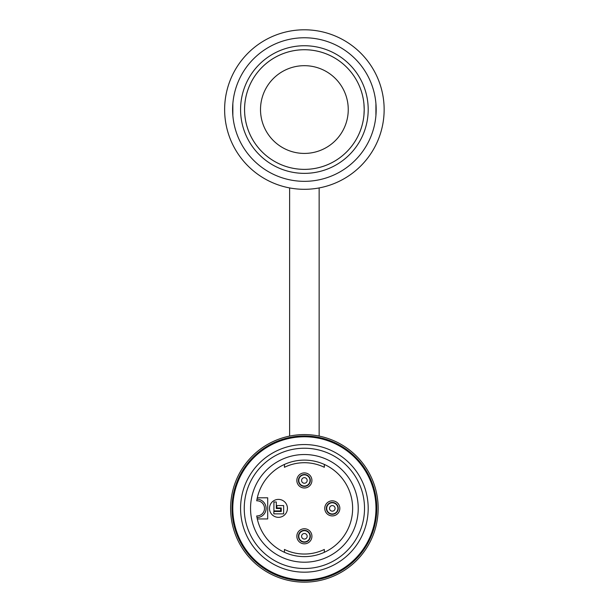 <?xml version="1.0" encoding="UTF-8"?>
<svg xmlns="http://www.w3.org/2000/svg" width="612" height="612" viewBox="0 0 612 612"><rect width="100%" height="100%" fill="white"/><g stroke="black" fill="none" stroke-linecap="round" stroke-linejoin="round"><path stroke-width="0.92" d="M304.386 169.371A59.823 59.823 0 0 0 356.192 79.644A59.823 59.823 0 0 0 252.58 79.644A59.823 59.823 0 0 0 304.386 169.371M368.195 508.373A63.809 63.809 0 0 1 272.478 563.629A63.809 63.809 0 0 1 272.478 453.109A63.809 63.809 0 0 1 368.195 508.373M364.522 508.373A60.144 60.144 0 0 0 274.314 456.284A60.144 60.144 0 0 0 274.314 560.454A60.144 60.144 0 0 0 364.522 508.373M378.162 508.373A73.784 73.784 0 0 1 267.498 572.266A73.784 73.784 0 0 1 267.498 444.473A73.784 73.784 0 0 1 378.162 508.373M375.975 508.373A71.589 71.589 0 0 0 268.591 446.37A71.589 71.589 0 0 0 268.591 570.369A71.589 71.589 0 0 0 375.975 508.373M376.77 508.373A72.384 72.384 0 0 1 268.194 571.057A72.384 72.384 0 0 1 268.194 445.681A72.384 72.384 0 0 1 376.77 508.373M276.31 508.526L280.694 508.526L280.694 510.921L273.916 510.921L273.916 501.985L276.31 501.985L276.31 508.526M283.647 513.873L283.647 505.581L276.869 505.581L276.869 507.968L281.252 507.968L281.252 511.479L273.832 511.479L273.832 513.873L283.647 513.873M310.33 480.451A5.944 5.944 0 0 1 304.386 486.395A5.944 5.944 0 0 1 298.442 480.451A5.944 5.944 0 0 1 304.386 474.507A5.944 5.944 0 0 1 310.33 480.451M310.33 536.288A5.944 5.944 0 0 1 304.386 542.232A5.944 5.944 0 0 1 298.442 536.288A5.944 5.944 0 0 1 304.386 530.344A5.944 5.944 0 0 1 310.33 536.288M338.245 508.373A5.944 5.944 0 0 1 329.332 513.514A5.944 5.944 0 0 1 329.332 503.225A5.944 5.944 0 0 1 338.245 508.373M257.009 517.545L256.726 515.947A48.256 48.256 0 0 0 330.671 548.834A48.256 48.256 0 0 0 330.671 467.905A48.256 48.256 0 0 0 256.726 500.792L257.009 499.201A9.172 9.172 0 0 1 266.098 508.373A9.172 9.172 0 0 1 257.009 517.545A9.172 9.172 0 0 0 266.098 508.373A9.172 9.172 0 0 0 257.009 499.201M269.487 508.373A8.973 8.973 0 0 1 282.951 500.601A8.973 8.973 0 0 1 282.951 516.138A8.973 8.973 0 0 1 269.487 508.373M311.921 480.451A7.535 7.535 0 0 0 300.614 473.925A7.535 7.535 0 0 0 300.614 486.984A7.535 7.535 0 0 0 311.921 480.451M311.921 536.288A7.535 7.535 0 0 0 300.614 529.763A7.535 7.535 0 0 0 300.614 542.813A7.535 7.535 0 0 0 311.921 536.288M339.836 508.373A7.535 7.535 0 0 0 328.529 501.84A7.535 7.535 0 0 0 328.529 514.899A7.535 7.535 0 0 0 339.836 508.373M250.545 508.373A53.841 53.841 0 0 0 331.306 555A53.841 53.841 0 0 0 331.306 461.739A53.841 53.841 0 0 0 250.545 508.373M257.308 518.968A2.394 2.394 0 0 1 257.69 518.938L267.696 518.938L267.696 497.801L257.69 497.801A2.394 2.394 0 0 1 257.308 497.77M284.442 464.424L284.442 467.293A45.663 45.663 0 0 1 324.322 467.293L324.322 464.424M284.442 552.315L284.442 549.454A45.663 45.663 0 0 0 324.322 549.454L324.322 552.315M319.143 187.938L319.143 436.081M364.209 109.548L363.949 115.079L364.209 109.548A59.823 59.823 0 0 1 274.474 161.361A59.823 59.823 0 0 1 274.474 57.742A59.823 59.823 0 0 1 364.209 109.548L363.949 104.025M244.861 103.566L244.815 104.025L244.861 103.566M244.815 115.079L244.861 115.53L244.815 115.079M375.921 115.53L375.921 103.566M232.851 103.566L232.851 115.53M376.173 109.548A71.788 71.788 0 0 0 268.492 47.384A71.788 71.788 0 0 0 268.492 171.72A71.788 71.788 0 0 0 376.173 109.548M368.195 109.548A63.809 63.809 0 0 1 272.478 164.812A63.809 63.809 0 0 1 272.478 54.292A63.809 63.809 0 0 1 368.195 109.548M384.145 109.548A79.767 79.767 0 0 0 264.506 40.476A79.767 79.767 0 0 0 264.506 178.627A79.767 79.767 0 0 0 384.145 109.548M304.386 153.421A43.873 43.873 0 0 1 266.388 87.615A43.873 43.873 0 0 1 342.376 87.615A43.873 43.873 0 0 1 304.386 153.421M304.386 483.243A2.785 2.785 0 0 1 301.968 479.058A2.785 2.785 0 0 1 306.796 479.058A2.785 2.785 0 0 1 304.386 483.243M304.386 539.073A2.785 2.785 0 0 1 301.968 534.896A2.785 2.785 0 0 1 306.796 534.896A2.785 2.785 0 0 1 304.386 539.073M335.093 508.373A2.785 2.785 0 0 1 330.908 510.783A2.785 2.785 0 0 1 330.908 505.956A2.785 2.785 0 0 1 335.093 508.373M304.386 486.058A5.607 5.607 0 0 0 309.993 480.451A5.607 5.607 0 0 0 304.386 474.843A5.607 5.607 0 0 0 298.778 480.451A5.607 5.607 0 0 0 304.386 486.058M304.386 541.895A5.607 5.607 0 0 0 309.993 536.288A5.607 5.607 0 0 0 304.386 530.681A5.607 5.607 0 0 0 298.778 536.288A5.607 5.607 0 0 0 304.386 541.895M337.908 508.373A5.607 5.607 0 0 0 329.501 503.515A5.607 5.607 0 0 0 329.501 513.223A5.607 5.607 0 0 0 337.908 508.373M256.726 515.947A7.581 7.581 0 0 0 264.506 508.373A7.581 7.581 0 0 0 256.726 500.792M289.629 187.938L289.629 436.081"/></g></svg>
